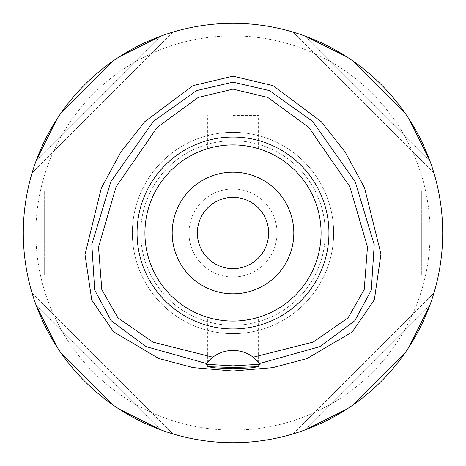 <?xml version="1.0" encoding="UTF-8"?>
<svg xmlns="http://www.w3.org/2000/svg" width="466" height="466" viewBox="0 0 466 466"><rect width="100%" height="100%" fill="white"/><g stroke="black" fill="none" stroke-linecap="round" stroke-linejoin="round"><path stroke-width="0.35" stroke-dasharray="2.33 1.75" d="M206.048 364.004A33.552 33.552 0 0 1 206.421 363.509M206.444 363.474A33.552 33.552 0 0 1 208.366 361.208M212.816 357.183A33.552 33.552 0 0 1 255.461 359.059M233 23.3A209.7 209.7 0 0 0 23.3 233A209.7 209.7 0 0 0 233 442.7A209.7 209.7 0 0 0 442.7 233A209.7 209.7 0 0 0 233 23.3M36.243 160.473A209.7 209.7 0 0 0 32.084 172.944A209.7 209.7 0 0 1 36.243 160.473C59.345 100.755 100.755 59.345 160.473 36.243A209.7 209.7 0 0 1 172.944 32.084A209.7 209.7 0 0 0 160.473 36.243L36.243 160.473L160.473 36.243M119.069 56.951L112.9 61.098M61.098 112.9L56.951 119.069M160.473 429.757A209.7 209.7 0 0 0 172.944 433.916A209.7 209.7 0 0 1 160.473 429.757C100.755 406.655 59.345 365.245 36.243 305.527A209.7 209.7 0 0 1 32.084 293.056A209.7 209.7 0 0 0 36.243 305.527L160.473 429.757L36.243 305.527M56.951 346.931L61.098 353.1M112.9 404.902L119.069 409.049M429.757 305.527A209.7 209.7 0 0 0 433.916 293.056A209.7 209.7 0 0 1 429.757 305.527C406.655 365.245 365.245 406.655 305.527 429.757A209.7 209.7 0 0 1 293.056 433.916A209.7 209.7 0 0 0 305.527 429.757L429.757 305.527L305.527 429.757M346.931 409.049L353.1 404.902M404.902 353.1L409.049 346.931M305.527 36.243A209.7 209.7 0 0 0 293.056 32.084A209.7 209.7 0 0 1 305.527 36.243C365.245 59.345 406.655 100.755 429.757 160.473A209.7 209.7 0 0 1 433.916 172.944A209.7 209.7 0 0 0 429.757 160.473L305.527 36.243L429.757 160.473M409.049 119.069L404.902 112.9M353.1 61.098L346.931 56.951M233 35.882A197.118 197.118 0 0 1 430.118 233A197.118 197.118 0 0 1 233 430.118A197.118 197.118 0 0 1 35.882 233A197.118 197.118 0 0 1 233 35.882A197.118 197.118 0 0 0 35.882 233A197.118 197.118 0 0 0 233 430.118A197.118 197.118 0 0 0 430.118 233A197.118 197.118 0 0 0 233 35.882M233 325.268A92.268 92.268 0 0 1 140.732 233A92.268 92.268 0 0 1 233 140.732A92.268 92.268 0 0 1 325.268 233A92.268 92.268 0 0 1 233 325.268A92.268 92.268 0 0 0 325.268 233A92.268 92.268 0 0 0 233 140.732A92.268 92.268 0 0 0 140.732 233A92.268 92.268 0 0 0 233 325.268M342.044 274.94L421.73 274.94L421.73 191.06L421.73 274.94L342.044 274.94L342.044 191.06L421.73 191.06L342.044 191.06L342.044 274.94M123.956 191.06L44.27 191.06L44.27 274.94L44.27 191.06L123.956 191.06L123.956 274.94L44.27 274.94L123.956 274.94L123.956 191.06M233 277.037A44.037 44.037 0 0 1 188.963 233A44.037 44.037 0 0 1 233 188.963A44.037 44.037 0 0 1 277.037 233A44.037 44.037 0 0 1 233 277.037A44.037 44.037 0 0 0 277.037 233A44.037 44.037 0 0 0 233 188.963A44.037 44.037 0 0 0 188.963 233A44.037 44.037 0 0 0 233 277.037M233 268.649A35.649 35.649 0 0 1 197.351 233A35.649 35.649 0 0 1 233 197.351A35.649 35.649 0 0 1 268.649 233A35.649 35.649 0 0 1 233 268.649M233 293.813A60.813 60.813 0 0 1 172.187 233A60.813 60.813 0 0 1 233 172.187A60.813 60.813 0 0 1 293.813 233A60.813 60.813 0 0 1 233 293.813M239.594 145.171L233 144.926A88.074 88.074 0 0 1 321.074 233A88.074 88.074 0 0 1 233 321.074A88.074 88.074 0 0 1 144.926 233A88.074 88.074 0 0 1 233 144.926L239.536 145.171M239.687 145.182L246.013 145.893M250.277 146.639L254.704 147.64M255.147 147.757L257.448 148.386M257.547 148.415L255.374 147.815M255.246 147.78L251.221 146.831M247.545 146.138L245.844 145.87M239.6 320.829L233 321.074A88.074 88.074 0 0 0 321.074 233A88.074 88.074 0 0 0 233 144.926L226.464 145.171M226.4 320.829L239.536 320.829M245.664 320.159L246.001 320.107M251.023 319.21L254.71 318.354M255.147 318.243L257.448 317.614M257.547 317.585L255.374 318.185M255.246 318.22L251.221 319.169M250.289 319.361L245.844 320.13M233 115.568L258.583 115.568L233 115.568M220.336 145.841L219.987 145.893M214.977 146.79L211.296 147.64M210.853 147.757L208.552 148.386M208.453 148.415L210.62 147.815M210.754 147.78L214.779 146.831M215.735 146.633L220.156 145.87M226.406 145.171L233 144.926A88.074 88.074 0 0 0 144.926 233A88.074 88.074 0 0 0 233 321.074L226.464 320.829M226.313 320.818L219.999 320.107M215.706 319.361L211.296 318.36M210.853 318.243L208.552 317.614M208.448 317.585L210.626 318.185M210.754 318.22L214.779 319.169M218.443 319.862L220.156 320.13M233 333.656A100.656 100.656 0 0 1 132.344 233A100.656 100.656 0 0 1 233 132.344A100.656 100.656 0 0 1 333.656 233A100.656 100.656 0 0 1 233 333.656A100.656 100.656 0 0 0 333.656 233A100.656 100.656 0 0 0 233 132.344A100.656 100.656 0 0 0 132.344 233A100.656 100.656 0 0 0 233 333.656A100.656 100.656 0 0 0 333.656 233A100.656 100.656 0 0 0 233 132.344A100.656 100.656 0 0 0 132.344 233A100.656 100.656 0 0 0 233 333.656M233 321.074A88.074 88.074 0 0 1 144.926 233A88.074 88.074 0 0 1 233 144.926A88.074 88.074 0 0 1 321.074 233A88.074 88.074 0 0 1 233 321.074M293.056 433.916L433.916 293.056L293.056 433.916M433.916 172.944L293.056 32.084L433.916 172.944M172.944 32.084L32.084 172.944L172.944 32.084M32.084 293.056L172.944 433.916L32.084 293.056M258.583 148.724L258.583 115.568M207.417 148.724L207.417 115.568M207.417 366.69L207.417 317.276M258.583 366.69L258.583 317.276"/><path stroke-width="0.7" d="M253.184 357.183A33.552 33.552 0 0 0 212.816 357.183L152.871 342.12L117.962 317.864L101.821 289.671L98.518 247.062L116.028 186.959L157.106 127.509L198.26 97.435L233 89.117L267.688 97.411L308.818 127.428L349.919 186.854L367.476 246.963L364.208 289.578L348.096 317.8L313.222 342.073L253.184 357.183L260.139 364.249L233 365.845L205.861 364.249A33.552 33.552 0 0 1 206.048 364.004M233 137.062A95.938 95.938 0 0 0 137.062 233A95.938 95.938 0 0 0 233 328.938A95.938 95.938 0 0 0 328.938 233A95.938 95.938 0 0 0 233 137.062M208.366 361.208A33.552 33.552 0 0 1 212.816 357.183L206.421 363.509A33.552 33.552 0 0 1 206.444 363.474M255.461 359.059A33.552 33.552 0 0 1 259.579 363.509L319.763 346.669L354.836 320.695L371.291 290.132L374.215 244.662L355.273 181.926L312.709 121.492L269.517 90.602L233 82.167L233 89.117M233 82.167L196.471 90.608L153.355 121.422L110.85 181.67L91.814 244.411L94.68 290.027L111.106 320.625L146.167 346.64L206.421 363.509L205.861 364.249M233 367.447L207.417 366.69L214.902 367.843L233 368.728L251.063 367.849L258.583 366.69L233 367.447M233 76.185L193.035 85.604L144.74 121.708L120.642 152.347L101.314 188.118L85.004 254.576L91.773 300.11L113.5 331.716L158.731 358.488L193.07 367.61L233 371.023L272.686 367.651L306.913 358.616L352.214 331.984L374.367 299.755L380.972 254.028L364.488 187.664L345.166 152.062L321.173 121.614L273.064 85.651L233 76.185M233 442.7A209.7 209.7 0 0 1 23.3 233A209.7 209.7 0 0 1 233 23.3A209.7 209.7 0 0 1 442.7 233A209.7 209.7 0 0 1 233 442.7M160.473 36.243L119.069 56.951M112.9 61.098L61.098 112.9M56.951 119.069L36.243 160.473M36.243 305.527L56.951 346.931M61.098 353.1L112.9 404.902M119.069 409.049L160.473 429.757M305.527 429.757L346.931 409.049M353.1 404.902L404.902 353.1M409.049 346.931L429.757 305.527M429.757 160.473L409.049 119.069M404.902 112.9L353.1 61.098M346.931 56.951L305.527 36.243M233 197.351A35.649 35.649 0 0 0 197.351 233A35.649 35.649 0 0 0 233 268.649A35.649 35.649 0 0 0 268.649 233A35.649 35.649 0 0 0 233 197.351M233 172.187A60.813 60.813 0 0 0 172.187 233A60.813 60.813 0 0 0 233 293.813A60.813 60.813 0 0 0 293.813 233A60.813 60.813 0 0 0 233 172.187M246.013 145.893L250.277 146.639M254.704 147.64L255.147 147.757M251.221 146.831L247.545 146.138M245.844 145.87L239.594 145.171M239.536 320.829L245.664 320.159M246.001 320.107L251.023 319.21M254.71 318.354L255.147 318.243M251.221 319.169L250.289 319.361M245.844 320.13L239.6 320.829M226.464 145.171L220.336 145.841M219.987 145.893L214.977 146.79M211.296 147.64L210.853 147.757M214.779 146.831L215.735 146.633M220.156 145.87L226.406 145.171M219.999 320.107L215.706 319.361M211.296 318.36L210.853 318.243M214.779 319.169L218.443 319.862M220.156 320.13L226.4 320.829M233 321.074A88.074 88.074 0 0 0 321.074 233A88.074 88.074 0 0 0 233 144.926A88.074 88.074 0 0 0 144.926 233A88.074 88.074 0 0 0 233 321.074"/></g></svg>
